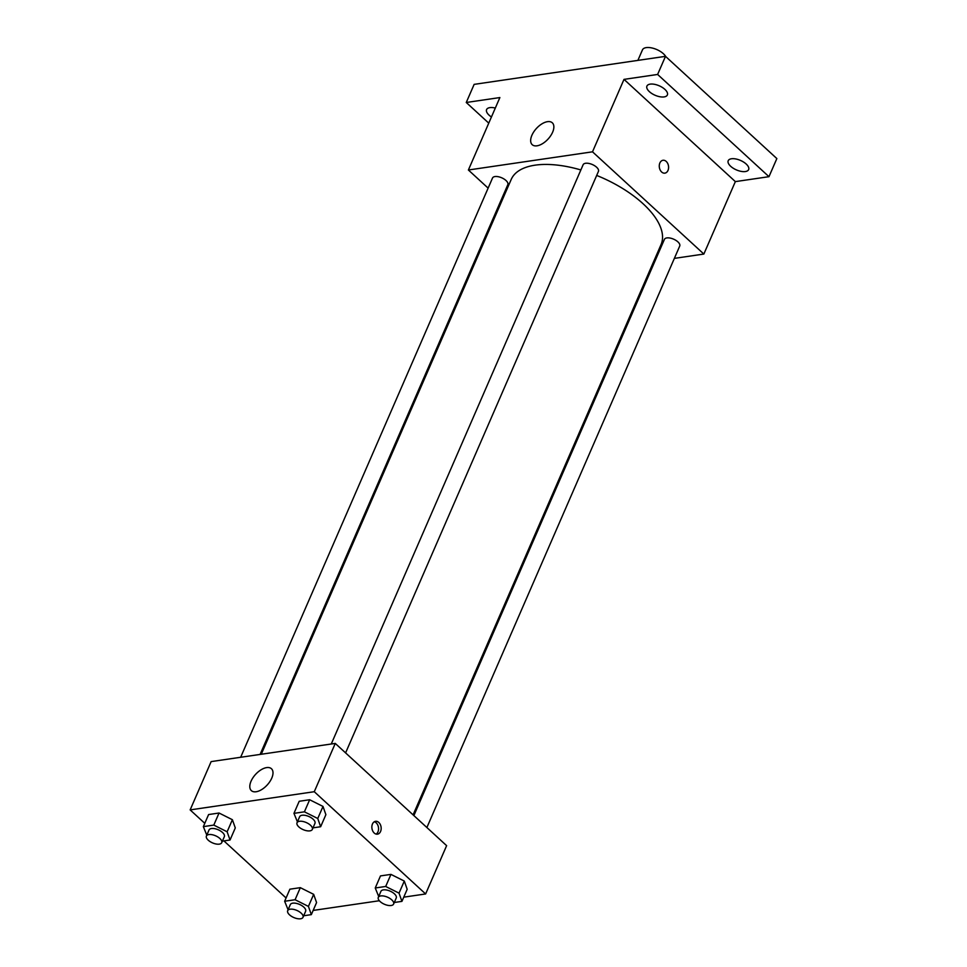 <?xml version="1.0" encoding="UTF-8"?>
<svg xmlns="http://www.w3.org/2000/svg" width="967" height="967" viewBox="0 0 967 967"><rect width="100%" height="100%" fill="white"/><g stroke="black" fill="none" stroke-linecap="round" stroke-linejoin="round"><path stroke-width="1.45" d="M665.779 56.594A12.994 6.02 -156.5 0 0 653.438 48.35A12.994 6.02 -156.5 0 0 642.451 49.885L637.882 60.389M488.758 123.135L466.263 102.49L474.144 84.371L665.501 56.34L776.852 158.576L768.97 176.683L735.355 181.615L703.855 254.055L674.362 258.382M654.913 261.223L653.74 261.392M491.441 116.971A11.145 5.161 23.5 0 1 486.594 109.573A11.145 5.161 23.5 0 1 489.858 107.627A11.145 5.161 23.5 0 1 495.322 108.062M466.263 102.49L499.879 97.558L468.391 169.999L592.505 151.819L624.005 79.379L657.62 74.447L665.501 56.34M531.91 135.259A14.856 7.869 132.6 0 1 541.943 123.849A14.856 7.869 132.6 0 1 552.302 122.797A14.856 7.869 132.6 0 1 548.059 139.067A14.856 7.869 132.6 0 1 532.213 144.687A14.856 7.869 132.6 0 1 531.91 135.259M657.62 74.447L768.97 176.683M664.099 96.918A11.145 5.161 23.5 0 1 651.976 93.618A11.145 5.161 23.5 0 1 646.923 86.087A11.145 5.161 23.5 0 1 650.187 84.129A11.145 5.161 23.5 0 1 662.31 87.429A11.145 5.161 23.5 0 1 667.363 94.971A11.145 5.161 23.5 0 1 664.099 96.918M745.388 171.546A11.145 5.161 23.5 0 1 733.252 168.246A11.145 5.161 23.5 0 1 728.211 160.715A11.145 5.161 23.5 0 1 731.463 158.769A11.145 5.161 23.5 0 1 743.599 162.069A11.145 5.161 23.5 0 1 748.639 169.6A11.145 5.161 23.5 0 1 745.388 171.546M624.005 79.379L735.355 181.615M413.09 814.867L661.041 244.603A81.699 37.834 -156.5 0 0 596.687 175.438M580.865 169.95A81.699 37.834 -156.5 0 0 511.205 179.451L261.259 754.26M592.505 151.819L703.855 254.055M501.921 200.798L501.136 200.072M488.13 188.13L468.391 169.999M345.594 752.894L598.44 171.401A8.352 3.868 -156.5 0 0 592.324 164.523A8.352 3.868 -156.5 0 0 583.125 164.741L331.258 744.01M426.882 827.534L679.728 246.041A8.352 3.868 -156.5 0 0 673.612 239.163A8.352 3.868 -156.5 0 0 664.414 239.381L413.876 815.58M240.65 757.282L492.517 178.025A8.352 3.868 23.5 0 1 498.114 176.683A8.352 3.868 23.5 0 1 505.983 180.491A8.352 3.868 23.5 0 1 507.832 184.673L260.099 754.429M662.987 160.28A6.503 4.617 -98.3 0 1 666.227 161.429A6.503 4.617 -98.3 0 1 668.548 168.343A6.503 4.617 -98.3 0 1 664.873 173.141A6.503 4.617 -98.3 0 1 659.361 167.388A6.503 4.617 -98.3 0 1 662.987 160.28A6.503 4.617 -98.3 0 1 666.227 161.429A6.503 4.617 -98.3 0 1 668.535 168.343A6.503 4.617 -98.3 0 1 664.873 173.141M204.774 823.328L190.148 809.899L211.144 761.597L335.271 743.418L446.621 845.654L425.625 893.955L403.759 897.158M379.342 900.736L313.151 910.431M297.413 821.853L293.956 813.356L299.202 801.28L309.658 799.745L323.002 806.442L325.891 814.661L323.002 806.442L317.756 818.505L320.645 826.737L313.006 827.849M288.081 909.766L284.636 901.268L289.882 889.193L300.326 887.658L313.671 894.342L316.572 902.562L313.671 894.342L308.425 906.417L311.326 914.637L303.686 915.761M190.148 809.899L314.275 791.707L425.625 893.955M286.063 897.968L223.921 840.903M378.701 896.494L375.244 887.984L380.49 875.909L390.946 874.386L404.291 881.07L407.18 889.289L404.291 881.07L399.033 893.145L401.934 901.365L394.294 902.489M206.793 835.125L203.348 826.628L208.594 814.552L219.05 813.017L232.394 819.714L235.283 827.933L232.394 819.714L227.136 831.789L230.037 840.009L222.398 841.121M314.275 791.707L335.271 743.418M251.057 781.191A14.856 7.869 132.6 0 1 261.09 769.78A14.856 7.869 132.6 0 1 271.449 768.729A14.856 7.869 132.6 0 1 267.194 784.999A14.856 7.869 132.6 0 1 251.347 790.619A14.856 7.869 132.6 0 1 251.057 781.191M378.81 822.458A6.503 4.617 -98.3 0 1 381.119 829.372A6.503 4.617 -98.3 0 1 377.456 834.17A6.503 4.617 -98.3 0 1 371.944 828.405A6.503 4.617 -98.3 0 1 375.571 821.309A6.503 4.617 -98.3 0 1 378.81 822.458M374.302 821.769A6.503 4.617 -98.3 0 1 376.199 822.832A6.503 4.617 -98.3 0 1 378.568 828.84A6.503 4.617 -98.3 0 1 376.115 834.098M203.348 826.628L213.792 825.093L227.136 831.789M221.721 842.68L224.344 836.648A8.352 3.868 -156.5 0 0 218.228 829.771A8.352 3.868 -156.5 0 0 209.029 829.988L206.406 836.02A8.352 3.868 -156.5 0 0 208.256 840.202A8.352 3.868 -156.5 0 0 216.125 844.01A8.352 3.868 -156.5 0 0 221.721 842.68A8.352 3.868 -156.5 0 0 215.605 835.802A8.352 3.868 -156.5 0 0 206.406 836.02M230.037 840.009L235.283 827.933M208.594 814.552L219.05 813.017L232.394 819.714M213.792 825.093L219.05 813.017M293.956 813.356L304.412 811.821L317.756 818.505M312.329 829.408L314.952 823.376A8.352 3.868 -156.5 0 0 308.848 816.499A8.352 3.868 -156.5 0 0 299.649 816.716L297.026 822.748A8.352 3.868 -156.5 0 0 298.863 826.93A8.352 3.868 -156.5 0 0 306.732 830.738A8.352 3.868 -156.5 0 0 312.329 829.408A8.352 3.868 -156.5 0 0 306.213 822.53A8.352 3.868 -156.5 0 0 297.026 822.748M320.645 826.737L325.891 814.661M299.202 801.28L309.658 799.745L323.002 806.442M304.412 811.821L309.658 799.745M284.636 901.268L295.08 899.733L308.425 906.417M303.009 917.32L305.632 911.277A8.352 3.868 -156.5 0 0 299.516 904.411A8.352 3.868 -156.5 0 0 290.318 904.628L287.695 910.66A8.352 3.868 -156.5 0 0 289.532 914.842A8.352 3.868 -156.5 0 0 297.401 918.65A8.352 3.868 -156.5 0 0 303.009 917.32A8.352 3.868 -156.5 0 0 296.893 910.443A8.352 3.868 -156.5 0 0 287.695 910.66M311.326 914.637L316.572 902.562M289.882 889.193L300.326 887.658L313.671 894.342M295.08 899.733L300.326 887.658M375.244 887.984L385.688 886.461L399.033 893.145M393.617 904.036L396.24 898.005A8.352 3.868 -156.5 0 0 390.124 891.127A8.352 3.868 -156.5 0 0 380.925 891.344L378.302 897.388A8.352 3.868 -156.5 0 0 380.152 901.57A8.352 3.868 -156.5 0 0 388.021 905.378A8.352 3.868 -156.5 0 0 393.617 904.036A8.352 3.868 -156.5 0 0 387.501 897.171A8.352 3.868 -156.5 0 0 378.302 897.388M401.934 901.365L407.18 889.289M380.49 875.909L390.946 874.386L404.291 881.07M385.688 886.461L390.946 874.386"/></g></svg>
